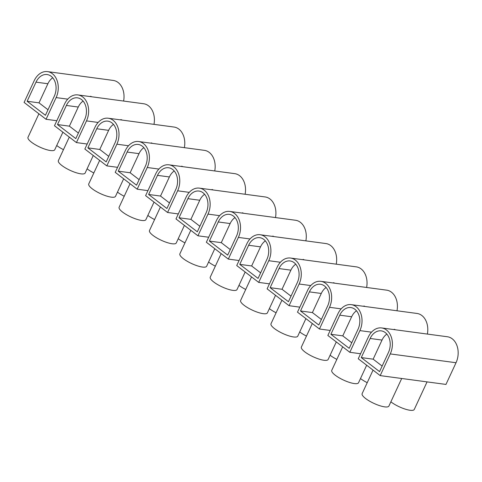 <?xml version="1.0" encoding="UTF-8"?>
<svg xmlns="http://www.w3.org/2000/svg" width="482" height="482" viewBox="0 0 482 482"><rect width="100%" height="100%" fill="white"/><g stroke="black" fill="none" stroke-linecap="round" stroke-linejoin="round"><path stroke-width="0.72" d="M67.763 99.153L56.129 97.593A17.707 13.026 -82.4 0 0 52.339 73.674A17.707 13.026 -82.4 0 0 47.501 71.619A17.707 13.026 -82.4 0 0 34.168 80.747L24.1 102.437L46.061 119.283L56.804 120.723M91.622 96.768L90.791 96.298L89.821 96.527M123.603 101.057A17.707 13.026 -82.4 0 0 118.102 82.5A17.707 13.026 -82.4 0 0 113.264 80.44L47.501 71.619M56.129 97.593L46.061 119.283M381.642 327.941L447.404 336.761A17.707 13.026 -82.4 0 1 452.243 338.822A17.707 13.026 -82.4 0 1 456.032 362.735L445.964 384.425L380.202 375.605L358.24 358.759L368.308 337.069A17.707 13.026 -82.4 0 1 381.642 327.941A17.707 13.026 -82.4 0 1 386.48 330.001A17.707 13.026 -82.4 0 1 390.269 353.915L380.202 375.605M371.526 332.17L359.891 330.61A17.707 13.026 -82.4 0 0 356.102 306.697A17.707 13.026 -82.4 0 0 351.27 304.642A17.707 13.026 -82.4 0 0 337.936 313.77L327.862 335.46L349.824 352.3L360.572 353.746M341.154 308.872L329.513 307.311A17.707 13.026 -82.4 0 0 325.73 283.392A17.707 13.026 -82.4 0 0 320.892 281.337A17.707 13.026 -82.4 0 0 307.558 290.465L297.49 312.155L319.446 329.001L330.194 330.441M310.776 285.567L299.141 284.006A17.707 13.026 -82.4 0 0 295.352 260.093A17.707 13.026 -82.4 0 0 290.513 258.039A17.707 13.026 -82.4 0 0 277.18 267.161L267.112 288.851L289.073 305.696L299.816 307.142M280.397 262.268L268.763 260.708A17.707 13.026 -82.4 0 0 264.973 236.789A17.707 13.026 -82.4 0 0 260.135 234.734A17.707 13.026 -82.4 0 0 246.802 243.862L236.734 265.552L258.695 282.398L269.438 283.838M250.019 238.964L238.385 237.403A17.707 13.026 -82.4 0 0 234.595 213.49A17.707 13.026 -82.4 0 0 229.763 211.435A17.707 13.026 -82.4 0 0 216.43 220.557L206.356 242.247L228.317 259.093L239.066 260.533M219.647 215.665L208.007 214.104A17.707 13.026 -82.4 0 0 204.223 190.185A17.707 13.026 -82.4 0 0 199.385 188.131A17.707 13.026 -82.4 0 0 186.052 197.258L175.984 218.948L197.939 235.794L208.688 237.234M189.269 192.36L177.635 190.8A17.707 13.026 -82.4 0 0 173.845 166.886A17.707 13.026 -82.4 0 0 169.007 164.826A17.707 13.026 -82.4 0 0 155.674 173.954L145.606 195.644L167.567 212.49L178.31 213.93M158.891 169.062L147.257 167.495A17.707 13.026 -82.4 0 0 143.467 143.582A17.707 13.026 -82.4 0 0 138.629 141.527A17.707 13.026 -82.4 0 0 125.296 150.655L115.228 172.345L137.189 189.191L147.932 190.631M128.513 145.757L116.879 144.196A17.707 13.026 -82.4 0 0 113.095 120.283A17.707 13.026 -82.4 0 0 108.257 118.223A17.707 13.026 -82.4 0 0 94.924 127.35L84.85 149.04L106.811 165.886L117.56 167.326M98.141 122.452L86.501 120.892A17.707 13.026 -82.4 0 0 82.717 96.978A17.707 13.026 -82.4 0 0 77.879 94.924A17.707 13.026 -82.4 0 0 64.546 104.052L54.478 125.742L76.433 142.582L87.182 144.028M63.455 149.655A14.755 3.886 -155.1 0 1 56.828 145.594A14.755 3.886 -155.1 0 1 56.725 145.516M62.901 132.201L54.761 149.733A14.755 3.886 -155.1 0 1 45.519 149.336A14.755 3.886 -155.1 0 1 31.475 142.196A14.755 3.886 -155.1 0 1 27.998 137.31L38.909 113.8M35.999 82.151A14.755 10.857 97.6 0 1 47.109 74.547A14.755 10.857 97.6 0 1 54.297 96.189L45.429 115.294L27.131 101.256L35.999 82.151L47.881 83.748A14.755 10.857 97.6 0 1 52.725 77.777M47.881 83.748L39.012 102.853L48.001 109.751M27.131 101.256L39.012 102.853M86.501 120.892L76.433 142.582M122 120.066L121.163 119.596L120.199 119.825M153.981 124.356A17.707 13.026 -82.4 0 0 148.48 105.799A17.707 13.026 -82.4 0 0 143.642 103.744L77.879 94.924M57.503 124.561L66.377 105.456A14.755 10.857 97.6 0 1 77.488 97.846A14.755 10.857 97.6 0 1 84.675 119.488L75.807 138.599L57.503 124.561L69.39 126.157L78.379 133.05M66.377 105.456L78.259 107.046A14.755 10.857 97.6 0 1 83.103 101.075M78.259 107.046L69.39 126.157M93.833 172.96A14.755 3.886 -155.1 0 1 87.206 168.899A14.755 3.886 -155.1 0 1 87.097 168.814M93.279 155.505L85.139 173.038A14.755 3.886 -155.1 0 1 75.897 172.634A14.755 3.886 -155.1 0 1 61.853 165.495A14.755 3.886 -155.1 0 1 58.37 160.614L69.288 137.099M152.378 143.371L151.541 142.901L150.577 143.13M184.359 147.661A17.707 13.026 -82.4 0 0 178.852 129.104A17.707 13.026 -82.4 0 0 174.014 127.043L108.257 118.223M123.657 178.804L115.517 196.337A14.755 3.886 -155.1 0 1 106.275 195.939A14.755 3.886 -155.1 0 1 92.231 188.799A14.755 3.886 -155.1 0 1 88.748 183.913L99.666 160.404M124.211 196.258A14.755 3.886 -155.1 0 1 117.584 192.198A14.755 3.886 -155.1 0 1 117.475 192.119M116.879 144.196L106.811 165.886M87.881 147.866L96.749 128.754A14.755 10.857 97.6 0 1 107.86 121.151A14.755 10.857 97.6 0 1 115.047 142.793L106.179 161.898L87.881 147.866L99.768 149.456L108.757 156.355M96.749 128.754L108.637 130.351A14.755 10.857 97.6 0 1 113.481 124.38M108.637 130.351L99.768 149.456M154.029 202.109L145.895 219.641A14.755 3.886 -155.1 0 1 136.647 219.238A14.755 3.886 -155.1 0 1 122.603 212.098A14.755 3.886 -155.1 0 1 119.126 207.218L130.038 183.702M182.756 166.67L181.919 166.206L180.955 166.429M214.737 170.959A17.707 13.026 -82.4 0 0 209.23 152.402A17.707 13.026 -82.4 0 0 204.392 150.348L138.629 141.527M154.589 219.563A14.755 3.886 -155.1 0 1 147.962 215.502A14.755 3.886 -155.1 0 1 147.854 215.418M147.257 167.495L137.189 189.191M118.259 171.164L127.128 152.059A14.755 10.857 97.6 0 1 138.238 144.449A14.755 10.857 97.6 0 1 145.425 166.091L136.557 185.202L118.259 171.164L130.14 172.761L139.129 179.653M127.128 152.059L139.015 153.65A14.755 10.857 97.6 0 1 143.853 147.679M139.015 153.65L130.14 172.761M184.407 225.413L176.267 242.946A14.755 3.886 -155.1 0 1 167.025 242.542A14.755 3.886 -155.1 0 1 152.981 235.403A14.755 3.886 -155.1 0 1 149.504 230.517L160.416 207.007M213.128 189.974L212.297 189.504L211.327 189.733M245.109 194.264A17.707 13.026 -82.4 0 0 239.608 175.707A17.707 13.026 -82.4 0 0 234.77 173.653L169.007 164.826M184.961 242.862A14.755 3.886 -155.1 0 1 178.334 238.801A14.755 3.886 -155.1 0 1 178.232 238.723M177.635 190.8L167.567 212.49M148.637 194.469L157.506 175.358A14.755 10.857 97.6 0 1 168.616 167.754A14.755 10.857 97.6 0 1 175.803 189.396L166.935 208.507L148.637 194.469L160.518 196.06L169.507 202.958M157.506 175.358L169.387 176.954A14.755 10.857 97.6 0 1 174.231 170.983M169.387 176.954L160.518 196.06M208.007 214.104L197.939 235.794M243.506 213.279L242.669 212.809L241.705 213.032M275.487 217.569A17.707 13.026 -82.4 0 0 269.986 199.006A17.707 13.026 -82.4 0 0 265.148 196.951L199.385 188.131M179.009 217.768L187.884 198.662A14.755 10.857 97.6 0 1 198.994 191.053A14.755 10.857 97.6 0 1 206.182 212.701L197.313 231.806L179.009 217.768L190.896 219.364L199.885 226.257M187.884 198.662L199.765 200.253A14.755 10.857 97.6 0 1 204.609 194.282M199.765 200.253L190.896 219.364M215.34 266.166A14.755 3.886 -155.1 0 1 208.712 262.106A14.755 3.886 -155.1 0 1 208.604 262.021M214.785 248.712L206.645 266.245A14.755 3.886 -155.1 0 1 197.403 265.841A14.755 3.886 -155.1 0 1 183.359 258.707A14.755 3.886 -155.1 0 1 179.876 253.821L190.794 230.306M238.385 237.403L228.317 259.093M273.884 236.578L273.047 236.108L272.083 236.337M305.865 240.867A17.707 13.026 -82.4 0 0 300.358 222.31A17.707 13.026 -82.4 0 0 295.52 220.256L229.763 211.435M209.387 241.072L218.256 221.961A14.755 10.857 97.6 0 1 229.366 214.357A14.755 10.857 97.6 0 1 236.554 235.999L227.685 255.111L209.387 241.072L221.274 242.663L230.263 249.562M218.256 221.961L230.143 223.558A14.755 10.857 97.6 0 1 234.987 217.587M230.143 223.558L221.274 242.663M245.718 289.471A14.755 3.886 -155.1 0 1 239.09 285.41A14.755 3.886 -155.1 0 1 238.982 285.326M245.163 272.017L237.024 289.549A14.755 3.886 -155.1 0 1 227.781 289.146A14.755 3.886 -155.1 0 1 213.737 282.006A14.755 3.886 -155.1 0 1 210.254 277.12L221.172 253.61M275.535 295.315L267.402 312.848A14.755 3.886 -155.1 0 1 258.153 312.45A14.755 3.886 -155.1 0 1 244.109 305.311A14.755 3.886 -155.1 0 1 240.632 300.425L251.544 276.915M304.263 259.882L303.425 259.412L302.461 259.641M336.243 264.172A17.707 13.026 -82.4 0 0 330.736 245.609A17.707 13.026 -82.4 0 0 325.898 243.555L260.135 234.734M276.096 312.77A14.755 3.886 -155.1 0 1 269.468 308.709A14.755 3.886 -155.1 0 1 269.36 308.625M268.763 260.708L258.695 282.398M239.765 264.371L248.634 245.266A14.755 10.857 97.6 0 1 259.744 237.662A14.755 10.857 97.6 0 1 266.932 259.304L258.063 278.409L239.765 264.371L251.646 265.968L260.635 272.86M248.634 245.266L260.521 246.856A14.755 10.857 97.6 0 1 265.359 240.892M260.521 246.856L251.646 265.968M305.913 318.62L297.774 336.153A14.755 3.886 -155.1 0 1 288.531 335.749A14.755 3.886 -155.1 0 1 274.487 328.61A14.755 3.886 -155.1 0 1 271.011 323.729L281.922 300.214M334.635 283.181L333.797 282.711L332.833 282.94M366.615 287.471A17.707 13.026 -82.4 0 0 361.114 268.914A17.707 13.026 -82.4 0 0 356.276 266.859L290.513 258.039M306.468 336.075A14.755 3.886 -155.1 0 1 299.84 332.014A14.755 3.886 -155.1 0 1 299.738 331.929M299.141 284.006L289.073 305.696M270.143 287.676L279.012 268.564A14.755 10.857 97.6 0 1 290.122 260.961A14.755 10.857 97.6 0 1 297.31 282.603L288.441 301.714L270.143 287.676L282.024 289.266L291.014 296.165M279.012 268.564L290.893 270.161A14.755 10.857 97.6 0 1 295.737 264.19M290.893 270.161L282.024 289.266M365.013 306.486L364.175 306.016L363.211 306.245M396.993 310.776A17.707 13.026 -82.4 0 0 391.492 292.219A17.707 13.026 -82.4 0 0 386.654 290.158L320.892 281.337M336.291 341.919L328.152 359.452A14.755 3.886 -155.1 0 1 318.909 359.054A14.755 3.886 -155.1 0 1 304.865 351.914A14.755 3.886 -155.1 0 1 301.383 347.028L312.3 323.518M336.846 359.373A14.755 3.886 -155.1 0 1 330.218 355.312A14.755 3.886 -155.1 0 1 330.11 355.234M329.513 307.311L319.446 329.001M300.515 310.974L309.39 291.869A14.755 10.857 97.6 0 1 320.5 284.266A14.755 10.857 97.6 0 1 327.688 305.907L318.819 325.013L300.515 310.974L312.402 312.571L321.392 319.47M309.39 291.869L321.271 293.466A14.755 10.857 97.6 0 1 326.115 287.495M321.271 293.466L312.402 312.571M366.669 365.223L358.53 382.756A14.755 3.886 -155.1 0 1 349.287 382.353A14.755 3.886 -155.1 0 1 335.243 375.213A14.755 3.886 -155.1 0 1 331.761 370.333L342.678 346.817M395.391 329.784L394.553 329.314L393.589 329.543M427.371 334.074A17.707 13.026 -82.4 0 0 421.864 315.517A17.707 13.026 -82.4 0 0 417.026 313.463L351.27 304.642M367.224 382.678A14.755 3.886 -155.1 0 1 360.596 378.617A14.755 3.886 -155.1 0 1 360.488 378.533M359.891 330.61L349.824 352.3M330.893 334.279L339.762 315.174A14.755 10.857 97.6 0 1 350.872 307.564A14.755 10.857 97.6 0 1 358.06 329.206L349.191 348.317L330.893 334.279L342.78 335.876L351.77 342.768M339.762 315.174L351.649 316.764A14.755 10.857 97.6 0 1 356.493 310.794M351.649 316.764L342.78 335.876M370.14 338.472A14.755 10.857 97.6 0 1 381.25 330.869A14.755 10.857 97.6 0 1 388.438 352.511L379.569 371.616L361.271 357.584L370.14 338.472L382.027 340.069A14.755 10.857 97.6 0 1 386.865 334.098M361.271 357.584L373.152 359.174L382.142 366.073M401.705 378.491L388.908 406.055A14.755 3.886 -155.1 0 1 379.659 405.657A14.755 3.886 -155.1 0 1 365.615 398.518A14.755 3.886 -155.1 0 1 362.139 393.631L373.05 370.122M427.058 381.889L414.261 409.459A14.755 3.886 -155.1 0 1 405.013 409.055A14.755 3.886 -155.1 0 1 390.968 401.916A14.755 3.886 -155.1 0 1 390.866 401.837M382.027 340.069L373.152 359.174M456.032 362.735L390.269 353.915"/></g></svg>
